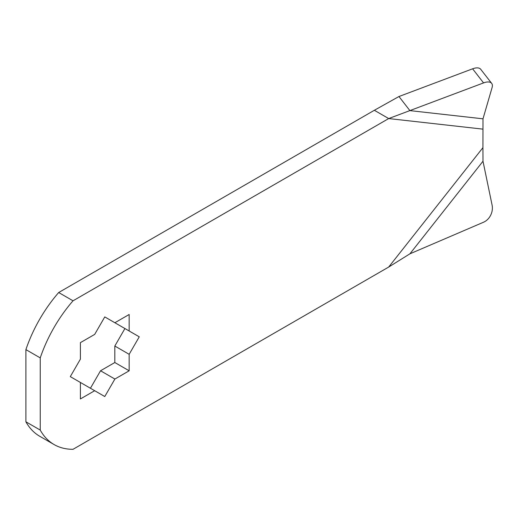 <?xml version="1.0" encoding="UTF-8"?>
<svg xmlns="http://www.w3.org/2000/svg" width="518" height="518" viewBox="0 0 518 518"><rect width="100%" height="100%" fill="white"/><g stroke="black" fill="none" stroke-linecap="round" stroke-linejoin="round"><path stroke-width="0.78" d="M483.566 82.906L472.604 68.81A13.52 6.41 -37.9 0 1 472.902 68.7A13.52 6.41 -37.9 0 1 480.723 69.295L491.686 83.385A13.52 6.41 142.1 0 0 483.864 82.796A13.52 6.41 142.1 0 0 483.566 82.906L388.688 118.564L73.032 300.803A101.411 58.553 -60 0 0 40.242 357.893L40.242 430.076A101.411 58.553 -60 0 0 54.073 444.548L39.731 436.266A101.411 58.553 -60 0 1 25.9 421.794L40.242 430.076M54.073 444.548A101.411 58.553 -60 0 0 73.032 449.3L388.688 267.055L409.913 253.82L483.566 222.209A13.52 10.995 111.7 0 0 492.1 205.134L482.996 161.234L482.925 147.669L482.996 118.823L492.1 87.516A13.52 6.41 142.1 0 0 491.686 83.385M90.436 388.254L100.537 370.765L114.821 362.522L114.821 346.03L124.916 328.535L139.258 336.817L129.163 330.983L129.163 314.491L114.879 322.74L104.778 316.906L94.684 334.401L80.4 342.644L80.4 359.136L70.299 376.631L80.4 382.459L80.4 398.951L94.684 390.708L104.778 396.535L114.879 379.046L129.163 370.797L129.163 354.306L139.258 336.817M114.821 322.708L129.163 330.983M472.604 68.81L398.951 96.523L374.346 110.282L58.689 292.528L73.032 300.803M58.689 292.528A101.411 58.553 -60 0 0 25.9 349.611L25.9 421.794M25.9 349.611L40.242 357.893M374.346 110.282L388.688 118.564L482.925 129.137M80.4 382.459L94.684 390.708M114.821 346.03L129.163 354.306M114.821 362.522L129.163 370.797M100.537 370.765L114.879 379.046M398.951 96.523L409.913 110.619L482.996 118.823M388.688 267.055L482.925 147.669M409.913 253.82L482.996 161.234"/></g></svg>
